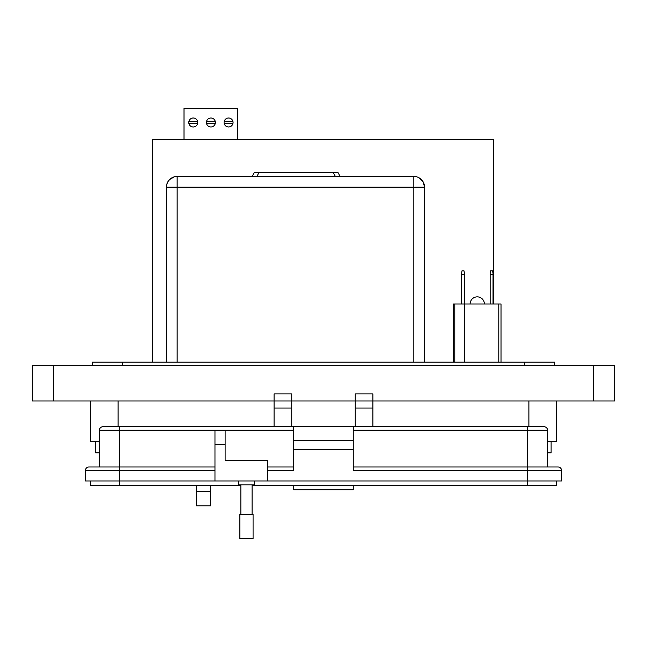 <?xml version="1.0" encoding="UTF-8"?>
<svg xmlns="http://www.w3.org/2000/svg" width="647" height="647" viewBox="0 0 647 647"><rect width="100%" height="100%" fill="white"/><g stroke="black" fill="none" stroke-linecap="round" stroke-linejoin="round"><path stroke-width="0.97" d="M340.112 176.437L337.96 172.474L254.303 172.474L252.16 176.437M424.529 362.166L424.529 187.137L413.837 187.137L413.837 176.437L177.141 176.437L177.141 187.137L166.441 187.137L166.441 362.166M423.211 181.993L424.529 187.137A10.692 10.692 0 0 0 413.837 176.437M174.65 176.728L177.141 176.437A10.692 10.692 0 0 0 166.441 187.137L166.797 184.403M423.089 181.767L419.151 177.852M174.391 176.801L169.668 179.486M169.627 179.518L168.018 181.548M167.888 181.767L166.869 184.144M453.49 362.166L453.49 303.985L501.013 303.985L501.013 362.166M498.788 362.166L498.788 303.985M464.522 303.985L464.522 362.166M454.784 303.985L454.784 362.166M461.562 303.985L461.562 273.446L462.023 270.802L463.964 270.802L464.433 273.446L464.433 303.985M464.433 274.773L461.562 274.773M490.159 303.985L490.159 273.446L490.628 270.802L492.561 270.802L493.03 273.446L493.03 303.985M493.03 274.773L490.159 274.773M470.118 303.985A7.133 7.133 0 0 1 477.251 296.852A7.133 7.133 0 0 1 484.385 303.985M210.566 485.444L210.566 505.817L196.453 505.817L196.453 485.444M90.58 441.569L90.58 400.986L90.58 441.569L99.444 441.569M99.444 452.86L95.748 452.86L95.748 441.569M274.077 400.986L291.74 400.986L274.077 400.986L274.077 393.926L291.74 393.926L291.74 400.986L355.243 400.986L355.243 393.926L372.907 393.926L372.907 400.986L614.65 400.986L614.65 365.692L32.35 365.692L32.35 400.986L274.077 400.986L274.077 426.721M92.343 365.692L92.343 362.166L554.657 362.166L554.657 365.692M547.54 441.569L556.42 441.569L556.42 400.986L556.42 441.569M291.74 400.986L291.74 426.721M372.907 400.986L355.243 400.986L372.907 400.986L372.907 426.721M355.243 400.986L355.243 426.721M551.115 441.569L551.115 452.86L551.115 441.569L551.115 452.86L547.54 452.86M254.352 480.98L254.352 484.829L238.597 484.829L238.597 480.98M214.966 480.98L214.966 430.57L225.116 430.57L225.116 460.324L267.478 460.324L267.478 480.98L85.436 480.98L85.436 470.482A3.502 3.502 0 0 1 88.938 466.98L119.744 466.98L99.444 466.98L99.444 430.223A3.502 3.502 0 0 1 102.946 426.721L293.738 426.721L293.738 440.72L353.246 440.72L353.246 426.721L544.038 426.721A3.502 3.502 0 0 1 547.54 430.223L547.54 466.98L527.232 466.98L558.046 466.98A3.502 3.502 0 0 1 561.547 470.482L561.547 480.98L527.232 480.98L527.232 470.482L353.246 470.482L353.246 440.72M267.478 470.482L293.738 470.482L293.738 440.72M353.246 485.444L353.246 489.73L293.738 489.73L293.738 485.444M353.246 466.98L527.232 466.98L527.232 470.482L561.547 470.482M353.246 426.721L293.738 426.721M293.738 449.479L353.246 449.479M267.478 480.98L527.232 480.98L527.232 485.444L556.291 485.444L556.291 480.98M267.478 466.98L293.738 466.98M353.246 489.73L293.738 489.73M119.744 426.721L119.744 466.98L214.966 466.98M246.475 514.244L253.074 514.244L253.074 538.814L239.875 538.814L239.875 514.244L246.475 514.244M527.232 485.444L252.087 485.444M240.862 485.444L119.744 485.444L119.744 470.482L85.436 470.482M90.693 480.98L90.693 485.444L119.744 485.444M493.346 303.985L493.346 139.299L152.627 139.299L152.627 362.166M197.586 123.609A4.48 4.48 0 0 1 188.9 123.609L197.586 123.609M188.9 121.369A4.48 4.48 0 0 1 197.586 121.369L188.9 121.369M215.249 123.609A4.48 4.48 0 0 1 206.571 123.609L215.249 123.609M206.571 121.369A4.48 4.48 0 0 1 215.249 121.369L206.571 121.369M232.912 123.609A4.48 4.48 0 0 1 224.234 123.609L232.912 123.609M224.234 121.369A4.48 4.48 0 0 1 232.912 121.369L224.234 121.369M228.569 126.966A4.48 4.48 0 0 1 224.088 122.485A4.48 4.48 0 0 1 228.569 118.005A4.48 4.48 0 0 1 233.057 122.485A4.48 4.48 0 0 1 228.569 126.966M193.243 126.966A4.48 4.48 0 0 1 188.762 122.485A4.48 4.48 0 0 1 193.243 118.005A4.48 4.48 0 0 1 197.731 122.485A4.48 4.48 0 0 1 193.243 126.966M210.906 126.966A4.48 4.48 0 0 1 206.425 122.485A4.48 4.48 0 0 1 210.906 118.005A4.48 4.48 0 0 1 215.394 122.485A4.48 4.48 0 0 1 210.906 126.966M237.805 139.299L237.805 108.186L184.007 108.186L184.007 139.299M333.229 172.474L335.381 176.437M256.891 176.437L259.035 172.474M413.837 362.166L413.837 187.137L177.141 187.137L177.141 362.166M53.515 400.986L53.515 365.692M593.469 400.986L593.469 365.692M524.66 362.166L524.66 365.692M122.34 362.166L122.34 365.692M210.566 491.696L196.453 491.696M528.89 400.986L528.89 426.721M118.11 400.986L118.11 426.721M291.74 408.047L274.077 408.047M372.907 408.047L355.243 408.047M527.232 426.721L527.232 430.223L547.54 430.223M353.246 430.223L527.232 430.223L527.232 466.98M99.444 430.223L293.738 430.223M225.116 444.578L214.966 444.578M214.966 470.482L119.744 470.482L119.744 466.98M252.087 484.829L252.087 514.244M240.862 484.829L240.862 514.244"/></g></svg>
